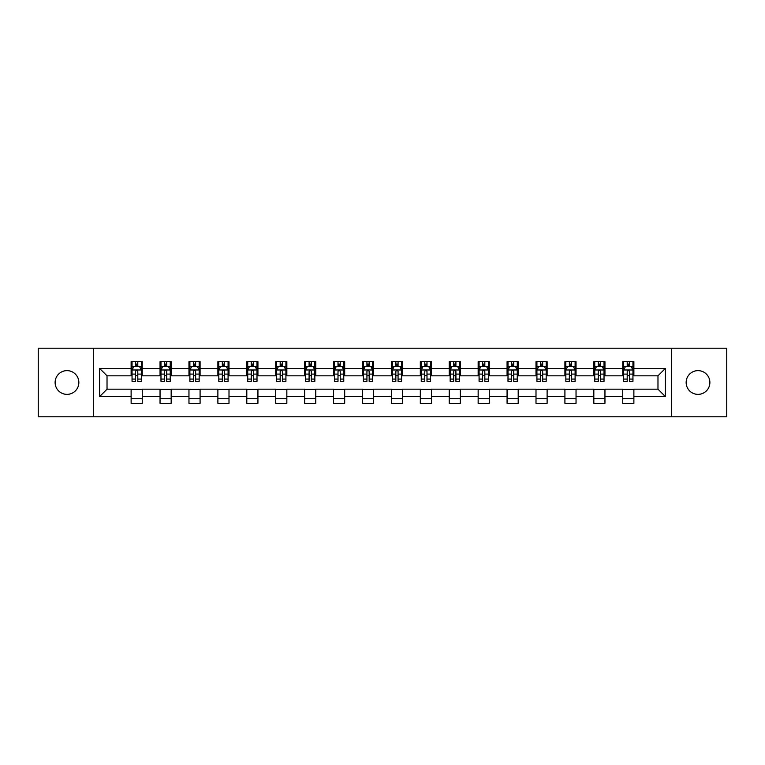<?xml version="1.0" encoding="UTF-8"?>
<svg xmlns="http://www.w3.org/2000/svg" width="765" height="765" viewBox="0 0 765 765"><rect width="100%" height="100%" fill="white"/><g stroke="black" fill="none" stroke-linecap="round" stroke-linejoin="round"><path stroke-width="1.15" d="M698.015 370.633A11.867 11.867 0 0 0 686.148 382.5A11.867 11.867 0 0 0 698.015 394.367A11.867 11.867 0 0 0 709.882 382.5A11.867 11.867 0 0 0 698.015 370.633M66.985 370.633A11.867 11.867 0 0 0 55.118 382.5A11.867 11.867 0 0 0 66.985 394.367A11.867 11.867 0 0 0 78.852 382.5A11.867 11.867 0 0 0 66.985 370.633M671.507 416.791L726.75 416.791L726.75 348.209L671.507 348.209L671.507 416.791L93.493 416.791L93.493 348.209L38.25 348.209L38.25 416.791L93.493 416.791M671.507 348.209L93.493 348.209M633.879 368.414L633.879 361.644L622.748 361.644L622.748 368.414L604.952 368.414L604.952 361.644L593.831 361.644L593.831 368.414L576.035 368.414L576.035 361.644L564.914 361.644L564.914 368.414L547.118 368.414L547.118 361.644L535.997 361.644L535.997 368.414L518.201 368.414L518.201 361.644L507.071 361.644L507.071 368.414L489.275 368.414L489.275 361.644L478.154 361.644L478.154 368.414L460.358 368.414L460.358 361.644L449.237 361.644L449.237 368.414L431.441 368.414L431.441 361.644L420.32 361.644L420.32 368.414L402.524 368.414L402.524 361.644L391.403 361.644L391.403 368.414L373.597 368.414L373.597 361.644L362.476 361.644L362.476 368.414L344.68 368.414L344.68 361.644L333.559 361.644L333.559 368.414L315.763 368.414L315.763 361.644L304.642 361.644L304.642 368.414L286.846 368.414L286.846 361.644L275.725 361.644L275.725 368.414L257.929 368.414L257.929 361.644L246.799 361.644L246.799 368.414L229.003 368.414L229.003 361.644L217.882 361.644L217.882 368.414L200.086 368.414L200.086 361.644L188.965 361.644L188.965 368.414L171.169 368.414L171.169 361.644L160.048 361.644L160.048 368.414L142.252 368.414L142.252 361.644L131.121 361.644L131.121 368.414L99.613 368.414L99.613 396.586L107.024 389.175L131.121 389.175L131.121 403.356L142.252 403.356L142.252 389.175L160.048 389.175L160.048 403.356L171.169 403.356L171.169 389.175L188.965 389.175L188.965 403.356L200.086 403.356L200.086 389.175L217.882 389.175L217.882 403.356L229.003 403.356L229.003 389.175L246.799 389.175L246.799 403.356L257.929 403.356L257.929 389.175L275.725 389.175L275.725 403.356L286.846 403.356L286.846 389.175L304.642 389.175L304.642 403.356L315.763 403.356L315.763 389.175L333.559 389.175L333.559 403.356L344.68 403.356L344.68 389.175L362.476 389.175L362.476 403.356L373.597 403.356L373.597 389.175L391.403 389.175L391.403 403.356L402.524 403.356L402.524 389.175L420.32 389.175L420.32 403.356L431.441 403.356L431.441 389.175L449.237 389.175L449.237 403.356L460.358 403.356L460.358 389.175L478.154 389.175L478.154 403.356L489.275 403.356L489.275 389.175L507.071 389.175L507.071 403.356L518.201 403.356L518.201 389.175L535.997 389.175L535.997 403.356L547.118 403.356L547.118 389.175L564.914 389.175L564.914 403.356L576.035 403.356L576.035 389.175L593.831 389.175L593.831 403.356L604.952 403.356L604.952 389.175L622.748 389.175L622.748 403.356L633.879 403.356L633.879 389.175L657.977 389.175L657.977 375.825L633.879 375.825L633.879 368.414L665.387 368.414L665.387 396.586L633.879 396.586M622.748 396.586L604.952 396.586M593.831 396.586L576.035 396.586M564.914 396.586L547.118 396.586M535.997 396.586L518.201 396.586M507.071 396.586L489.275 396.586M478.154 396.586L460.358 396.586M449.237 396.586L431.441 396.586M420.32 396.586L402.524 396.586M391.403 396.586L373.597 396.586M362.476 396.586L344.68 396.586M333.559 396.586L315.763 396.586M304.642 396.586L286.846 396.586M275.725 396.586L257.929 396.586M246.799 396.586L229.003 396.586M217.882 396.586L200.086 396.586M188.965 396.586L171.169 396.586M160.048 396.586L142.252 396.586M131.121 396.586L99.613 396.586M622.748 368.414L622.748 375.825L604.952 375.825L604.952 368.414M593.831 368.414L593.831 375.825L576.035 375.825L576.035 368.414M564.914 368.414L564.914 375.825L547.118 375.825L547.118 368.414M535.997 368.414L535.997 375.825L518.201 375.825L518.201 368.414M507.071 368.414L507.071 375.825L489.275 375.825L489.275 368.414M478.154 368.414L478.154 375.825L460.358 375.825L460.358 368.414M449.237 368.414L449.237 375.825L431.441 375.825L431.441 368.414M420.32 368.414L420.32 375.825L402.524 375.825L402.524 368.414M391.403 368.414L391.403 375.825L373.597 375.825L373.597 368.414M362.476 368.414L362.476 375.825L344.68 375.825L344.68 368.414M333.559 368.414L333.559 375.825L315.763 375.825L315.763 368.414M304.642 368.414L304.642 375.825L286.846 375.825L286.846 368.414M275.725 368.414L275.725 375.825L257.929 375.825L257.929 368.414M246.799 368.414L246.799 375.825L229.003 375.825L229.003 368.414M217.882 368.414L217.882 375.825L200.086 375.825L200.086 368.414M188.965 368.414L188.965 375.825L171.169 375.825L171.169 368.414M160.048 368.414L160.048 375.825L142.252 375.825L142.252 368.414M131.121 368.414L131.121 375.825L107.024 375.825L99.613 368.414M107.024 375.825L107.024 389.175M665.387 396.586L657.977 389.175M657.977 375.825L665.387 368.414M131.121 366.282L132.049 366.282M135.577 366.282L137.796 366.282M141.324 366.282L142.252 366.282M131.121 375.644L132.049 375.644M135.577 375.644L137.796 375.644M141.324 375.644L142.252 375.644M131.121 389.356L142.252 389.356M131.121 398.718L142.252 398.718M160.048 389.356L171.169 389.356M160.048 398.718L171.169 398.718M160.048 366.282L160.975 366.282M164.494 366.282L166.722 366.282M170.241 366.282L171.169 366.282M160.048 375.644L160.975 375.644M164.494 375.644L166.722 375.644M170.241 375.644L171.169 375.644M188.965 389.356L200.086 389.356M188.965 398.718L200.086 398.718M188.965 366.282L189.892 366.282M193.411 366.282L195.639 366.282M199.158 366.282L200.086 366.282M188.965 375.644L189.892 375.644M193.411 375.644L195.639 375.644M199.158 375.644L200.086 375.644M217.882 389.356L229.003 389.356M217.882 398.718L229.003 398.718M217.882 366.282L218.809 366.282M222.328 366.282L224.556 366.282M228.075 366.282L229.003 366.282M217.882 375.644L218.809 375.644M222.328 375.644L224.556 375.644M228.075 375.644L229.003 375.644M246.799 389.356L257.929 389.356M246.799 398.718L257.929 398.718M246.799 366.282L247.726 366.282M251.255 366.282L253.473 366.282M257.002 366.282L257.929 366.282M246.799 375.644L247.726 375.644M251.255 375.644L253.473 375.644M257.002 375.644L257.929 375.644M275.725 389.356L286.846 389.356M275.725 398.718L286.846 398.718M275.725 366.282L276.653 366.282M280.172 366.282L282.4 366.282M285.919 366.282L286.846 366.282M275.725 375.644L276.653 375.644M280.172 375.644L282.4 375.644M285.919 375.644L286.846 375.644M304.642 389.356L315.763 389.356M304.642 398.718L315.763 398.718M304.642 366.282L305.57 366.282M309.089 366.282L311.317 366.282M314.836 366.282L315.763 366.282M304.642 375.644L305.57 375.644M309.089 375.644L311.317 375.644M314.836 375.644L315.763 375.644M333.559 389.356L344.68 389.356M333.559 398.718L344.68 398.718M333.559 366.282L334.487 366.282M338.006 366.282L340.234 366.282M343.753 366.282L344.68 366.282M333.559 375.644L334.487 375.644M338.006 375.644L340.234 375.644M343.753 375.644L344.68 375.644M362.476 389.356L373.597 389.356M362.476 398.718L373.597 398.718M362.476 366.282L363.404 366.282M366.932 366.282L369.151 366.282M372.679 366.282L373.597 366.282M362.476 375.644L363.404 375.644M366.932 375.644L369.151 375.644M372.679 375.644L373.597 375.644M391.403 389.356L402.524 389.356M391.403 398.718L402.524 398.718M391.403 366.282L392.321 366.282M395.849 366.282L398.068 366.282M401.596 366.282L402.524 366.282M391.403 375.644L392.321 375.644M395.849 375.644L398.068 375.644M401.596 375.644L402.524 375.644M420.32 389.356L431.441 389.356M420.32 398.718L431.441 398.718M420.32 366.282L421.247 366.282M424.766 366.282L426.994 366.282M430.513 366.282L431.441 366.282M420.32 375.644L421.247 375.644M424.766 375.644L426.994 375.644M430.513 375.644L431.441 375.644M449.237 389.356L460.358 389.356M449.237 398.718L460.358 398.718M449.237 366.282L450.164 366.282M453.683 366.282L455.911 366.282M459.43 366.282L460.358 366.282M449.237 375.644L450.164 375.644M453.683 375.644L455.911 375.644M459.43 375.644L460.358 375.644M478.154 389.356L489.275 389.356M478.154 398.718L489.275 398.718M478.154 366.282L479.081 366.282M482.6 366.282L484.828 366.282M488.347 366.282L489.275 366.282M478.154 375.644L479.081 375.644M482.6 375.644L484.828 375.644M488.347 375.644L489.275 375.644M507.071 389.356L518.201 389.356M507.071 398.718L518.201 398.718M507.071 366.282L507.998 366.282M511.527 366.282L513.745 366.282M517.274 366.282L518.201 366.282M507.071 375.644L507.998 375.644M511.527 375.644L513.745 375.644M517.274 375.644L518.201 375.644M535.997 389.356L547.118 389.356M535.997 398.718L547.118 398.718M535.997 366.282L536.925 366.282M540.444 366.282L542.672 366.282M546.191 366.282L547.118 366.282M535.997 375.644L536.925 375.644M540.444 375.644L542.672 375.644M546.191 375.644L547.118 375.644M564.914 389.356L576.035 389.356M564.914 398.718L576.035 398.718M564.914 366.282L565.842 366.282M569.361 366.282L571.589 366.282M575.108 366.282L576.035 366.282M564.914 375.644L565.842 375.644M569.361 375.644L571.589 375.644M575.108 375.644L576.035 375.644M593.831 389.356L604.952 389.356M593.831 398.718L604.952 398.718M593.831 366.282L594.759 366.282M598.278 366.282L600.506 366.282M604.025 366.282L604.952 366.282M593.831 375.644L594.759 375.644M598.278 375.644L600.506 375.644M604.025 375.644L604.952 375.644M622.748 389.356L633.879 389.356M622.748 398.718L633.879 398.718M622.748 366.282L623.676 366.282M627.204 366.282L629.423 366.282M632.951 366.282L633.879 366.282M622.748 375.644L623.676 375.644M627.204 375.644L629.423 375.644M632.951 375.644L633.879 375.644M137.796 364.054L135.577 364.054M141.324 379.067L137.796 379.067L137.796 381.391L141.324 381.391L141.324 370.078L139.469 366.368L133.904 366.368L132.049 370.078L132.049 381.391L135.577 381.391L135.577 379.067L132.049 379.067M132.049 370.078L132.049 361.644M141.324 370.078L141.324 361.644M135.577 366.368L135.577 361.644M137.796 361.644L137.796 366.368M137.796 379.067L137.796 371.474C137.059 370.04 136.313 370.04 135.577 371.474L135.577 379.067M166.722 364.054L164.494 364.054M170.241 379.067L166.722 379.067L166.722 381.391L170.241 381.391L170.241 370.078L168.386 366.368L162.821 366.368L160.975 370.078L160.975 381.391L164.494 381.391L164.494 379.067L160.975 379.067M160.975 370.078L160.975 361.644M170.241 370.078L170.241 361.644M164.494 366.368L164.494 361.644M166.722 361.644L166.722 366.368M166.722 379.067L166.722 371.474C165.976 370.04 165.24 370.04 164.494 371.474L164.494 379.067M195.639 364.054L193.411 364.054M199.158 379.067L195.639 379.067L195.639 381.391L199.158 381.391L199.158 370.078L197.303 366.368L191.747 366.368L189.892 370.078L189.892 381.391L193.411 381.391L193.411 379.067L189.892 379.067M189.892 370.078L189.892 361.644M199.158 370.078L199.158 361.644M193.411 366.368L193.411 361.644M195.639 361.644L195.639 366.368M195.639 379.067L195.639 371.474C194.893 370.04 194.157 370.04 193.411 371.474L193.411 379.067M224.556 364.054L222.328 364.054M228.075 379.067L224.556 379.067L224.556 381.391L228.075 381.391L228.075 370.078L226.23 366.368L220.664 366.368L218.809 370.078L218.809 381.391L222.328 381.391L222.328 379.067L218.809 379.067M218.809 370.078L218.809 361.644M228.075 370.078L228.075 361.644M222.328 366.368L222.328 361.644M224.556 361.644L224.556 366.368M224.556 379.067L224.556 371.474C223.82 370.04 223.074 370.04 222.328 371.474L222.328 379.067M253.473 364.054L251.255 364.054M257.002 379.067L253.473 379.067L253.473 381.391L257.002 381.391L257.002 370.078L255.147 366.368L249.581 366.368L247.726 370.078L247.726 381.391L251.255 381.391L251.255 379.067L247.726 379.067M247.726 370.078L247.726 361.644M257.002 370.078L257.002 361.644M251.255 366.368L251.255 361.644M253.473 361.644L253.473 366.368M253.473 379.067L253.473 371.474C252.737 370.04 251.991 370.04 251.255 371.474L251.255 379.067M282.4 364.054L280.172 364.054M285.919 379.067L282.4 379.067L282.4 381.391L285.919 381.391L285.919 370.078L284.064 366.368L278.498 366.368L276.653 370.078L276.653 381.391L280.172 381.391L280.172 379.067L276.653 379.067M276.653 370.078L276.653 361.644M285.919 370.078L285.919 361.644M280.172 366.368L280.172 361.644M282.4 361.644L282.4 366.368M282.4 379.067L282.4 371.474C281.654 370.04 280.918 370.04 280.172 371.474L280.172 379.067M311.317 364.054L309.089 364.054M314.836 379.067L311.317 379.067L311.317 381.391L314.836 381.391L314.836 370.078L312.981 366.368L307.425 366.368L305.57 370.078L305.57 381.391L309.089 381.391L309.089 379.067L305.57 379.067M305.57 370.078L305.57 361.644M314.836 370.078L314.836 361.644M309.089 366.368L309.089 361.644M311.317 361.644L311.317 366.368M311.317 379.067L311.317 371.474C310.571 370.04 309.835 370.04 309.089 371.474L309.089 379.067M340.234 364.054L338.006 364.054M343.753 379.067L340.234 379.067L340.234 381.391L343.753 381.391L343.753 370.078L341.898 366.368L336.342 366.368L334.487 370.078L334.487 381.391L338.006 381.391L338.006 379.067L334.487 379.067M334.487 370.078L334.487 361.644M343.753 370.078L343.753 361.644M338.006 366.368L338.006 361.644M340.234 361.644L340.234 366.368M340.234 379.067L340.234 371.474C339.497 370.04 338.752 370.04 338.006 371.474L338.006 379.067M369.151 364.054L366.932 364.054M372.679 379.067L369.151 379.067L369.151 381.391L372.679 381.391L372.679 370.078L370.824 366.368L365.259 366.368L363.404 370.078L363.404 381.391L366.932 381.391L366.932 379.067L363.404 379.067M363.404 370.078L363.404 361.644M372.679 370.078L372.679 361.644M366.932 366.368L366.932 361.644M369.151 361.644L369.151 366.368M369.151 379.067L369.151 371.474C368.414 370.04 367.669 370.04 366.932 371.474L366.932 379.067M398.068 364.054L395.849 364.054M401.596 379.067L398.068 379.067L398.068 381.391L401.596 381.391L401.596 370.078L399.741 366.368L394.176 366.368L392.321 370.078L392.321 381.391L395.849 381.391L395.849 379.067L392.321 379.067M392.321 370.078L392.321 361.644M401.596 370.078L401.596 361.644M395.849 366.368L395.849 361.644M398.068 361.644L398.068 366.368M398.068 379.067L398.068 371.474C397.331 370.04 396.586 370.04 395.849 371.474L395.849 379.067M426.994 364.054L424.766 364.054M430.513 379.067L426.994 379.067L426.994 381.391L430.513 381.391L430.513 370.078L428.658 366.368L423.102 366.368L421.247 370.078L421.247 381.391L424.766 381.391L424.766 379.067L421.247 379.067M421.247 370.078L421.247 361.644M430.513 370.078L430.513 361.644M424.766 366.368L424.766 361.644M426.994 361.644L426.994 366.368M426.994 379.067L426.994 371.474C426.248 370.04 425.512 370.04 424.766 371.474L424.766 379.067M455.911 364.054L453.683 364.054M459.43 379.067L455.911 379.067L455.911 381.391L459.43 381.391L459.43 370.078L457.575 366.368L452.019 366.368L450.164 370.078L450.164 381.391L453.683 381.391L453.683 379.067L450.164 379.067M450.164 370.078L450.164 361.644M459.43 370.078L459.43 361.644M453.683 366.368L453.683 361.644M455.911 361.644L455.911 366.368M455.911 379.067L455.911 371.474C455.165 370.04 454.429 370.04 453.683 371.474L453.683 379.067M484.828 364.054L482.6 364.054M488.347 379.067L484.828 379.067L484.828 381.391L488.347 381.391L488.347 370.078L486.502 366.368L480.936 366.368L479.081 370.078L479.081 381.391L482.6 381.391L482.6 379.067L479.081 379.067M479.081 370.078L479.081 361.644M488.347 370.078L488.347 361.644M482.6 366.368L482.6 361.644M484.828 361.644L484.828 366.368M484.828 379.067L484.828 371.474C484.092 370.04 483.346 370.04 482.6 371.474L482.6 379.067M513.745 364.054L511.527 364.054M517.274 379.067L513.745 379.067L513.745 381.391L517.274 381.391L517.274 370.078L515.419 366.368L509.853 366.368L507.998 370.078L507.998 381.391L511.527 381.391L511.527 379.067L507.998 379.067M507.998 370.078L507.998 361.644M517.274 370.078L517.274 361.644M511.527 366.368L511.527 361.644M513.745 361.644L513.745 366.368M513.745 379.067L513.745 371.474C513.009 370.04 512.263 370.04 511.527 371.474L511.527 379.067M542.672 364.054L540.444 364.054M546.191 379.067L542.672 379.067L542.672 381.391L546.191 381.391L546.191 370.078L544.336 366.368L538.77 366.368L536.925 370.078L536.925 381.391L540.444 381.391L540.444 379.067L536.925 379.067M536.925 370.078L536.925 361.644M546.191 370.078L546.191 361.644M540.444 366.368L540.444 361.644M542.672 361.644L542.672 366.368M542.672 379.067L542.672 371.474C541.926 370.04 541.19 370.04 540.444 371.474L540.444 379.067M571.589 364.054L569.361 364.054M575.108 379.067L571.589 379.067L571.589 381.391L575.108 381.391L575.108 370.078L573.253 366.368L567.697 366.368L565.842 370.078L565.842 381.391L569.361 381.391L569.361 379.067L565.842 379.067M565.842 370.078L565.842 361.644M575.108 370.078L575.108 361.644M569.361 366.368L569.361 361.644M571.589 361.644L571.589 366.368M571.589 379.067L571.589 371.474C570.843 370.04 570.107 370.04 569.361 371.474L569.361 379.067M600.506 364.054L598.278 364.054M604.025 379.067L600.506 379.067L600.506 381.391L604.025 381.391L604.025 370.078L602.179 366.368L596.614 366.368L594.759 370.078L594.759 381.391L598.278 381.391L598.278 379.067L594.759 379.067M594.759 370.078L594.759 361.644M604.025 370.078L604.025 361.644M598.278 366.368L598.278 361.644M600.506 361.644L600.506 366.368M600.506 379.067L600.506 371.474C599.77 370.04 599.024 370.04 598.278 371.474L598.278 379.067M629.423 364.054L627.204 364.054M632.951 379.067L629.423 379.067L629.423 381.391L632.951 381.391L632.951 370.078L631.096 366.368L625.531 366.368L623.676 370.078L623.676 381.391L627.204 381.391L627.204 379.067L623.676 379.067M623.676 370.078L623.676 361.644M632.951 370.078L632.951 361.644M627.204 366.368L627.204 361.644M629.423 361.644L629.423 366.368M629.423 379.067L629.423 371.474C628.687 370.04 627.941 370.04 627.204 371.474L627.204 379.067M141.276 369.983L132.096 369.983M132.049 366.598L133.798 366.598M139.574 366.598L141.324 366.598M135.577 374.095L132.049 374.095M141.324 374.095L137.796 374.095M137.796 365.23L135.577 365.23M170.193 369.983L161.013 369.983M160.975 366.598L162.715 366.598M168.501 366.598L170.241 366.598M164.494 374.095L160.975 374.095M170.241 374.095L166.722 374.095M166.722 365.23L164.494 365.23M199.11 369.983L189.94 369.983M189.892 366.598L191.633 366.598M197.418 366.598L199.158 366.598M193.411 374.095L189.892 374.095M199.158 374.095L195.639 374.095M195.639 365.23L193.411 365.23M228.037 369.983L218.857 369.983M218.809 366.598L220.549 366.598M226.335 366.598L228.075 366.598M222.328 374.095L218.809 374.095M228.075 374.095L224.556 374.095M224.556 365.23L222.328 365.23M256.954 369.983L247.774 369.983M247.726 366.598L249.476 366.598M255.252 366.598L257.002 366.598M251.255 374.095L247.726 374.095M257.002 374.095L253.473 374.095M253.473 365.23L251.255 365.23M285.871 369.983L276.691 369.983M276.653 366.598L278.393 366.598M284.178 366.598L285.919 366.598M280.172 374.095L276.653 374.095M285.919 374.095L282.4 374.095M282.4 365.23L280.172 365.23M314.788 369.983L305.618 369.983M305.57 366.598L307.31 366.598M313.095 366.598L314.836 366.598M309.089 374.095L305.57 374.095M314.836 374.095L311.317 374.095M311.317 365.23L309.089 365.23M343.705 369.983L334.534 369.983M334.487 366.598L336.227 366.598M342.012 366.598L343.753 366.598M338.006 374.095L334.487 374.095M343.753 374.095L340.234 374.095M340.234 365.23L338.006 365.23M372.632 369.983L363.452 369.983M363.404 366.598L365.144 366.598M370.929 366.598L372.679 366.598M366.932 374.095L363.404 374.095M372.679 374.095L369.151 374.095M369.151 365.23L366.932 365.23M401.549 369.983L392.369 369.983M392.321 366.598L394.071 366.598M399.856 366.598L401.596 366.598M395.849 374.095L392.321 374.095M401.596 374.095L398.068 374.095M398.068 365.23L395.849 365.23M430.466 369.983L421.295 369.983M421.247 366.598L422.988 366.598M428.773 366.598L430.513 366.598M424.766 374.095L421.247 374.095M430.513 374.095L426.994 374.095M426.994 365.23L424.766 365.23M459.382 369.983L450.212 369.983M450.164 366.598L451.905 366.598M457.69 366.598L459.43 366.598M453.683 374.095L450.164 374.095M459.43 374.095L455.911 374.095M455.911 365.23L453.683 365.23M488.309 369.983L479.129 369.983M479.081 366.598L480.822 366.598M486.607 366.598L488.347 366.598M482.6 374.095L479.081 374.095M488.347 374.095L484.828 374.095M484.828 365.23L482.6 365.23M517.226 369.983L508.046 369.983M507.998 366.598L509.748 366.598M515.524 366.598L517.274 366.598M511.527 374.095L507.998 374.095M517.274 374.095L513.745 374.095M513.745 365.23L511.527 365.23M546.143 369.983L536.963 369.983M536.925 366.598L538.665 366.598M544.451 366.598L546.191 366.598M540.444 374.095L536.925 374.095M546.191 374.095L542.672 374.095M542.672 365.23L540.444 365.23M575.06 369.983L565.89 369.983M565.842 366.598L567.582 366.598M573.368 366.598L575.108 366.598M569.361 374.095L565.842 374.095M575.108 374.095L571.589 374.095M571.589 365.23L569.361 365.23M603.987 369.983L594.807 369.983M594.759 366.598L596.499 366.598M602.285 366.598L604.025 366.598M598.278 374.095L594.759 374.095M604.025 374.095L600.506 374.095M600.506 365.23L598.278 365.23M632.904 369.983L623.724 369.983M623.676 366.598L625.426 366.598M631.202 366.598L632.951 366.598M627.204 374.095L623.676 374.095M632.951 374.095L629.423 374.095M629.423 365.23L627.204 365.23"/></g></svg>
